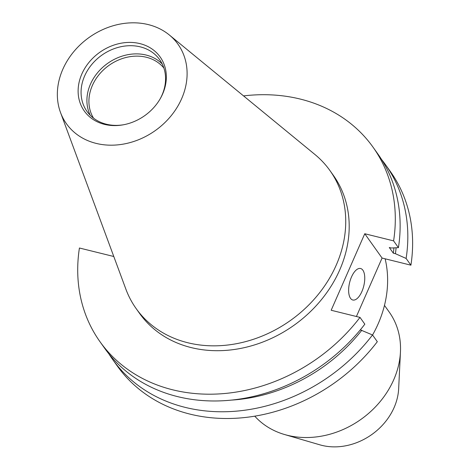 <?xml version="1.0" encoding="UTF-8"?>
<svg xmlns="http://www.w3.org/2000/svg" width="470" height="470" viewBox="0 0 470 470"><rect width="100%" height="100%" fill="white"/><g stroke="black" fill="none" stroke-linecap="round" stroke-linejoin="round"><path stroke-width="0.7" d="M362.869 270.191A16.221 7.279 103.9 0 0 360.59 268.511A16.221 7.279 103.9 0 0 350.461 279.662A16.221 7.279 103.9 0 0 350.52 298.321A16.221 7.279 103.9 0 0 352.8 300.007A16.221 7.279 103.9 0 0 362.928 288.856A16.221 7.279 103.9 0 0 362.869 270.191M385.136 258.805A118.963 99.199 144.5 0 1 378.127 323.895A118.963 99.199 144.5 0 1 372.557 335.016M93.524 118.146A43.258 36.072 144.5 0 1 92.367 85.487A43.258 36.072 144.5 0 1 126.219 57.434A43.258 36.072 144.5 0 1 163.877 68.032M90.246 115.267A44.597 37.189 144.5 0 1 90.463 84.159A44.597 37.189 144.5 0 1 162.226 63.991M123.857 124.703A44.597 37.189 144.5 0 1 86.991 111.408A44.597 37.189 144.5 0 1 84.629 75.964A44.597 37.189 144.5 0 1 120.731 46.765A44.597 37.189 144.5 0 1 159.641 59.655A44.597 37.189 144.5 0 1 162.009 95.099A44.597 37.189 144.5 0 1 160.158 98.841M162.626 93.988A46.565 38.828 144.5 0 1 160.423 98.377A46.565 38.828 144.5 0 1 123.334 124.797A46.565 38.828 144.5 0 1 81.833 74.013A46.565 38.828 144.5 0 1 139.954 43.622A46.565 38.828 144.5 0 1 162.626 93.988M62.81 69.307A68.491 57.117 144.5 0 1 169.341 34.992A68.491 57.117 144.5 0 1 181.643 98.694A68.491 57.117 144.5 0 1 118.998 144.737A68.491 57.117 144.5 0 1 60.513 112.512A68.491 57.117 144.5 0 1 62.81 69.307M169.341 34.992L314.877 154.454A118.963 99.199 144.5 0 1 329.94 170.557A118.963 99.199 144.5 0 1 336.244 265.098A118.963 99.199 144.5 0 1 239.941 342.988A118.963 99.199 144.5 0 1 136.153 308.596A118.963 99.199 144.5 0 1 125.854 289.097L60.513 112.512M329.94 170.557L333.4 175.422A118.963 99.199 144.5 0 1 339.71 269.956A118.963 99.199 144.5 0 1 243.407 347.847A118.963 99.199 144.5 0 1 139.613 313.455L136.153 308.596M381.564 159.477A167.625 139.784 144.5 0 1 385.559 164.764L390.353 171.491A167.625 139.784 144.5 0 1 410.909 265.18L406.115 258.447L395.423 253.7L393.331 253.183L389.283 247.496L391.369 248.013L398.425 247.649L393.59 240.869L364.761 233.737L331.168 310.259L360.002 317.391A167.625 139.784 144.5 0 1 99.975 341.69A167.625 139.784 144.5 0 1 79.424 248.007L113.793 256.502M356.413 316.504L382.075 258.048L410.909 265.18M360.326 329.846L372.522 334.969L377.316 341.696A167.625 139.784 144.5 0 1 117.294 366.001L112.5 359.268A167.625 139.784 144.5 0 1 108.805 353.763M372.522 334.969A167.625 139.784 144.5 0 1 112.5 359.268M385.559 164.764A167.625 139.784 144.5 0 1 406.115 258.447M361.829 330.222A157.785 131.571 144.5 0 1 230.658 400.146M396.104 247.772A157.785 131.571 144.5 0 1 395.423 253.7M393.93 247.884A155.47 129.644 144.5 0 1 393.331 253.183M360.002 317.391L364.832 324.171A167.625 139.784 144.5 0 1 104.804 348.47L99.975 341.69M243.548 95.904A167.625 139.784 144.5 0 1 373.039 147.186L377.868 153.966A167.625 139.784 144.5 0 1 398.425 247.649M373.039 147.186A167.625 139.784 144.5 0 1 393.59 240.869M382.075 258.048L364.761 233.737M254.746 416.15A85.152 71.011 -35.5 0 0 284.544 434.521L319.847 444.826A57.904 48.287 -35.5 0 0 394.095 407.572A57.904 48.287 -35.5 0 0 398.66 388.684L400.452 351.96A85.152 71.011 -35.5 0 0 389.225 312.056L384.472 305.388M284.544 434.521A85.152 71.011 -35.5 0 0 393.737 379.731A85.152 71.011 -35.5 0 0 400.452 351.96"/></g></svg>
